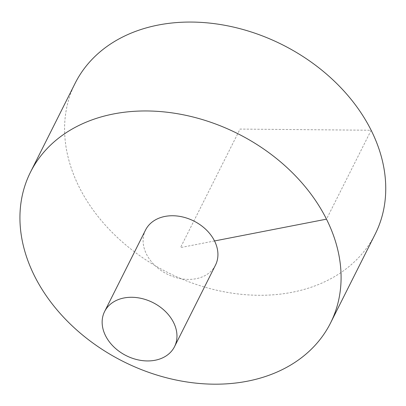 <?xml version="1.0" encoding="UTF-8"?>
<svg xmlns="http://www.w3.org/2000/svg" width="406" height="406" viewBox="0 0 406 406"><rect width="100%" height="100%" fill="white"/><g stroke="black" fill="none" stroke-linecap="round" stroke-linejoin="round"><path stroke-width="0.3" stroke-dasharray="2.03 1.52" d="M75.12 83.306A167.917 127.494 -153.3 0 0 115.385 235.581A167.917 127.494 -153.3 0 0 292.081 292.295A167.917 127.494 -153.3 0 0 375.22 234.054M145.551 230.019A39.128 29.709 -153.3 0 0 146.495 254.202A39.128 29.709 -153.3 0 0 196.103 278.714A39.128 29.709 -153.3 0 0 215.474 265.143M214.53 240.956L180.513 247.579L240.042 129.078L371.16 130.25L326.505 219.154"/><path stroke-width="0.61" d="M330.56 322.958L375.22 234.054A167.917 127.494 -153.3 0 0 282.403 44.751A167.917 127.494 -153.3 0 0 75.12 83.306L30.465 172.205A167.917 127.494 -153.3 0 0 70.73 324.485A167.917 127.494 -153.3 0 0 247.421 381.193A167.917 127.494 -153.3 0 0 330.56 322.958A167.917 127.494 -153.3 0 0 237.743 133.65A167.917 127.494 -153.3 0 0 30.465 172.205M174.519 346.673L215.474 265.143A39.128 29.709 -153.3 0 0 193.85 221.031A39.128 29.709 -153.3 0 0 145.551 230.019L104.596 311.549A39.128 29.709 -153.3 0 0 113.974 347.028A39.128 29.709 -153.3 0 0 155.148 360.244A39.128 29.709 -153.3 0 0 174.519 346.673A39.128 29.709 -153.3 0 0 152.895 302.566A39.128 29.709 -153.3 0 0 104.596 311.549M326.505 219.154L214.53 240.956"/></g></svg>
